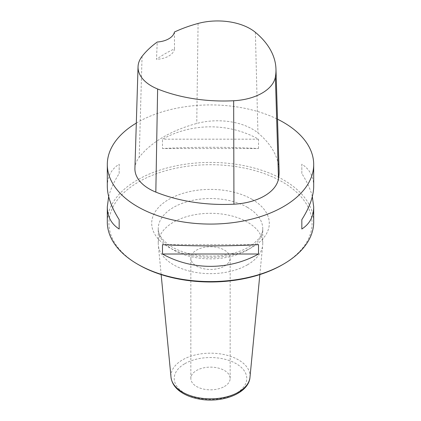 <?xml version="1.0" encoding="UTF-8"?>
<svg xmlns="http://www.w3.org/2000/svg" width="421" height="421" viewBox="0 0 421 421"><rect width="100%" height="100%" fill="white"/><g stroke="black" fill="none" stroke-linecap="round" stroke-linejoin="round"><path stroke-width="0.32" stroke-dasharray="2.1 1.58" d="M313.692 222.004A103.192 59.577 0 0 0 283.47 179.878A103.192 59.577 0 0 0 171.01 166.963A103.192 59.577 0 0 0 107.308 222.004M136.315 123.09A103.192 59.577 180 0 1 277.513 119.19M258.52 148.545L258.52 139.183C229.019 122.721 191.981 122.721 162.48 139.183L162.48 148.545C191.981 146.882 229.019 146.882 258.52 148.545L162.48 148.545M313.692 186.324C313.613 176.567 309.661 169.189 301.836 164.19L301.836 173.552C307.014 181.698 310.509 189.382 312.335 196.596M108.665 196.596C110.491 189.382 113.986 181.698 119.164 173.552L119.164 164.19C111.339 169.189 107.387 176.567 107.308 186.324M134.92 168.374A49.141 28.37 180 0 1 139.204 157.286A117.933 68.086 180 0 1 196.754 123.469A49.141 28.37 180 0 1 257.936 132.931A117.933 68.086 180 0 1 279.097 170.652M174.436 32.028L174.51 48.852A115.338 66.586 0 0 0 156.501 59.324L157.238 42.026M138.688 264.804A101.556 58.63 180 0 1 138.693 181.883A101.556 58.63 180 0 1 282.307 181.883A101.556 58.63 180 0 1 282.312 264.804M174.51 48.852A19.655 11.346 180 0 1 156.501 59.324M258.52 139.183L162.48 139.183M301.836 173.552L301.836 164.19M162.48 244.648L258.52 244.648M119.164 164.19L119.164 173.552M247.448 264.814A52.251 30.165 0 0 0 262.672 245.154A52.251 30.165 0 0 0 262.751 243.48A52.251 30.165 0 0 0 230.498 215.61A52.251 30.165 0 0 0 173.552 222.151A52.251 30.165 0 0 0 158.249 243.48A52.251 30.165 0 0 0 158.328 245.154A52.251 30.165 0 0 0 191.85 271.661A52.251 30.165 0 0 0 247.448 264.814M224.398 386.504A19.655 11.346 0 0 0 230.155 378.479A19.655 11.346 0 0 0 210.5 367.133A19.655 11.346 0 0 0 190.845 378.479A19.655 11.346 0 0 0 202.98 388.967A19.655 11.346 0 0 0 224.398 386.504M224.398 266.14A19.655 11.346 0 0 0 230.155 258.115A19.655 11.346 0 0 0 210.5 246.769A19.655 11.346 0 0 0 190.845 258.115A19.655 11.346 0 0 0 202.98 268.598A19.655 11.346 0 0 0 224.398 266.14M255.373 32.322L257.936 132.931M142.056 56.382L139.204 157.286M198.08 23.46L196.754 123.469M252.079 199.338A58.803 33.948 0 0 0 153.702 214.557A58.803 33.948 0 0 0 225.719 256.136A58.803 33.948 0 0 0 252.079 199.338M247.448 207.364A52.251 30.165 180 0 1 262.751 228.692A52.251 30.165 180 0 1 247.448 250.027A52.251 30.165 180 0 1 190.502 256.563A52.251 30.165 180 0 1 158.249 228.692A52.251 30.165 180 0 1 190.502 200.822A52.251 30.165 180 0 1 247.448 207.364M249.985 377.279A39.548 22.834 0 0 0 226.64 355.171A39.548 22.834 0 0 0 182.535 359.871A39.548 22.834 0 0 0 171.015 377.279M184.845 363.67A36.28 20.945 180 0 1 245.543 373.059A36.28 20.945 180 0 1 201.112 398.713A36.28 20.945 180 0 1 184.845 363.67M262.751 243.48L262.751 228.692C262.815 231.86 261.552 235.16 258.962 238.591L252.721 244.49C247.085 248.585 239.838 251.69 230.982 253.805C209.463 259.131 181.977 254.816 168.458 244.617C161.453 239.223 158.049 233.913 158.249 228.692L158.249 243.48M259.846 274.587L262.672 245.154M161.154 274.587L158.328 245.154M230.155 378.479L230.155 258.115M190.845 378.479L190.845 258.115"/><path stroke-width="0.63" d="M107.308 164.5L107.308 186.324C107.387 196.154 111.339 207.264 119.164 219.641L119.164 229.003C111.339 224.004 107.387 216.62 107.308 206.864L107.308 222.004A103.192 59.577 0 0 0 137.53 264.135A103.192 59.577 0 0 0 283.47 264.135A103.192 59.577 0 0 0 313.692 222.004L313.692 206.864C313.613 216.62 309.661 224.004 301.836 229.003L301.836 219.641C309.661 207.264 313.613 196.154 313.692 186.324L313.692 164.5A103.192 59.577 180 0 1 210.5 224.077A103.192 59.577 180 0 1 107.308 164.5A103.192 59.577 180 0 1 136.315 123.09M277.513 119.19A103.192 59.577 180 0 1 283.47 122.369A103.192 59.577 180 0 1 313.692 164.5M162.48 254.01L162.48 244.648C191.981 246.311 229.019 246.311 258.52 244.648L258.52 254.01C229.019 270.466 191.981 270.466 162.48 254.01L258.52 254.01M312.335 196.596L313.692 206.864M107.308 206.864L108.665 196.596M275.965 69.039L279.097 170.652A117.933 68.086 180 0 1 278.492 178.836A49.141 28.37 180 0 1 233.939 204.19A117.933 68.086 180 0 1 155.828 192.102A49.141 28.37 180 0 1 134.92 168.374L138.046 66.765A46.01 26.565 180 0 1 142.056 56.382A114.807 66.281 180 0 1 157.238 42.026A19.655 11.346 180 0 0 174.436 32.028A114.807 66.281 180 0 1 198.08 23.46A46.01 26.565 180 0 1 255.373 32.322A114.807 66.281 180 0 1 275.965 69.039A114.807 66.281 180 0 1 275.381 77.006A46.01 26.565 180 0 1 233.66 100.745A114.807 66.281 180 0 1 157.628 88.984A46.01 26.565 180 0 1 138.046 66.765M283.47 264.135L282.312 264.804A101.556 58.63 180 0 1 138.688 264.804L137.53 264.135M301.836 229.003L301.836 219.641M119.164 219.641L119.164 229.003M275.381 77.006L278.492 178.836M233.66 100.745L233.939 204.19M157.628 88.984L155.828 192.102M161.154 274.587L171.015 377.279A39.548 22.834 0 0 0 210.5 398.845A39.548 22.834 0 0 0 249.985 377.279L259.846 274.587M171.015 377.279C171.868 383.736 175.789 389.041 182.772 393.203C187.408 395.935 192.807 397.866 198.965 398.997C221.888 403.534 248.853 393.414 249.985 377.279"/></g></svg>
